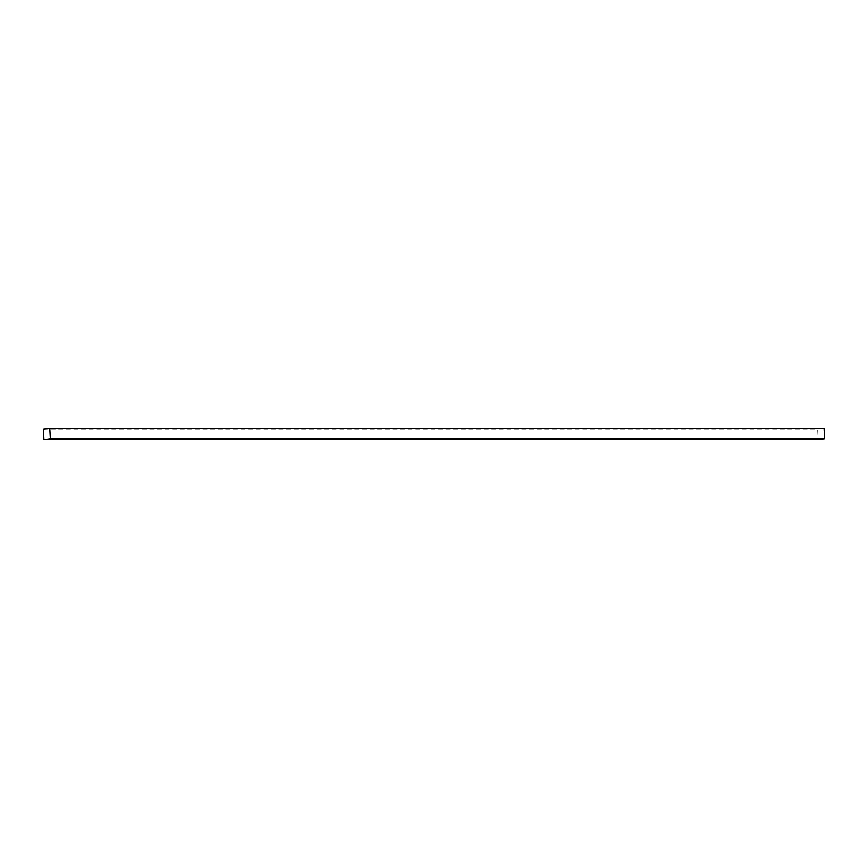 <?xml version="1.0" encoding="UTF-8"?>
<svg xmlns="http://www.w3.org/2000/svg" width="868" height="868" viewBox="0 0 868 868"><rect width="100%" height="100%" fill="white"/><g stroke="black" fill="none" stroke-linecap="round" stroke-linejoin="round"><path stroke-width="0.65" stroke-dasharray="4.34 3.25" d="M824.058 428.423L817.645 429.28L818.188 439.566M43.4 429.302L817.645 429.28"/><path stroke-width="1.3" d="M49.812 428.434L43.4 429.302L43.942 439.577L818.188 439.566L824.6 438.698L824.058 428.423L49.812 428.434L50.355 438.72L824.6 438.698M43.942 439.577L50.355 438.72"/></g></svg>
